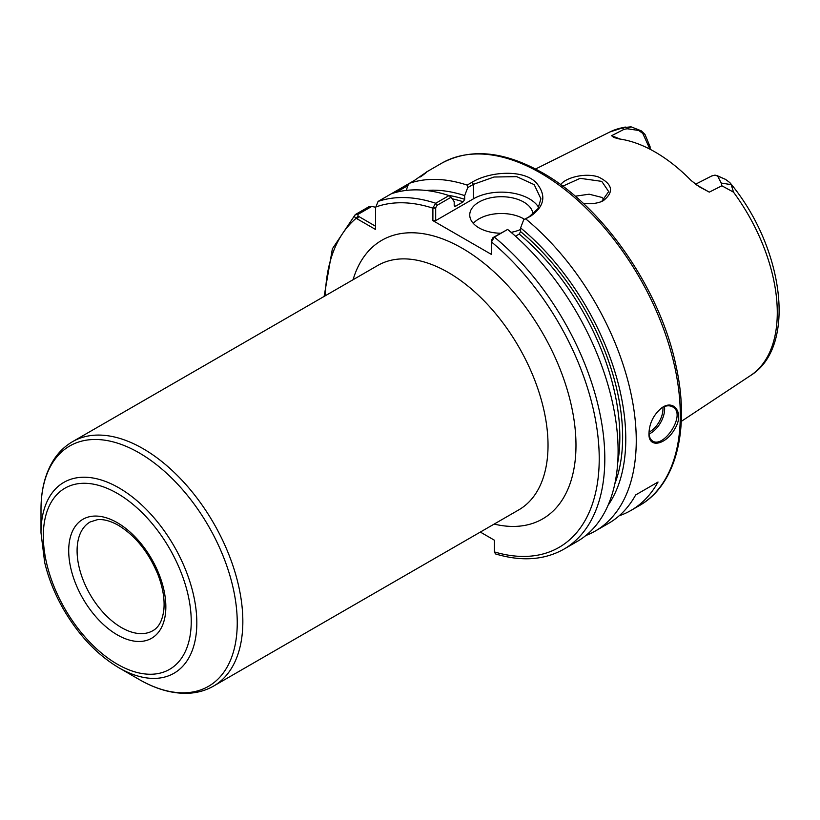 <?xml version="1.0" encoding="UTF-8"?>
<svg xmlns="http://www.w3.org/2000/svg" width="820" height="820" viewBox="0 0 820 820"><rect width="100%" height="100%" fill="white"/><g stroke="black" fill="none" stroke-linecap="round" stroke-linejoin="round"><path stroke-width="1.23" d="M375.58 226.269L358.022 216.029L357.889 214.44L371.798 206.414L368.897 206.722L355.613 214.389C354.148 215.947 354.332 217.249 356.167 218.284L375.58 229.497L375.58 208.239M375.58 207.706L378.071 201.423L414.407 180.441C428.563 170.58 430.602 169.402 420.537 176.905M480.325 532.067L494.388 540.195L494.388 551.911A193.715 111.848 -120 0 0 599.215 457.027A193.715 111.848 -120 0 0 491.59 242.054L491.59 240.086L491.61 241.695L494.357 237.103L507.641 229.436L492.994 237.605L491.59 240.086M432.898 207.798L435.686 207.808L437.08 205.318L451.154 197.2L449.001 195.58L435.717 203.247L432.898 207.798L432.888 220.621L491.59 254.518L491.61 241.695M41 532.836L44.669 562.438C48.513 578.5 54.837 594.203 63.632 609.537C78.812 635.459 97.242 654.872 118.91 667.787A110.187 63.611 -120 0 0 196.82 622.8A110.187 63.611 -120 0 0 118.91 487.849A110.187 63.611 -120 0 0 41 532.836L41 509.497C40.99 490.073 45.131 473.673 53.423 460.307C58.456 452.384 64.821 446.172 72.539 441.683A141.091 81.457 -120 0 1 143.08 448.673A141.091 81.457 -120 0 1 242.843 621.468A141.091 81.457 -120 0 1 213.62 686.053L518.804 509.855A141.091 81.457 60 0 0 548.026 445.27A141.091 81.457 60 0 0 486.444 303.287A141.091 81.457 60 0 0 377.723 265.485L72.539 441.683M585.818 535.542A197.671 114.123 -120 0 0 595.31 531.022L608.594 523.355A197.671 114.123 -120 0 0 635.674 494.931L658.04 482.027A197.671 114.123 60 0 1 630.959 510.44A197.671 114.123 60 0 1 619.141 515.8M658.04 482.027L635.674 494.931M620.412 139.123L611.576 135.72L613.913 137.473L619.018 138.918A142.321 82.174 -120 0 1 691.239 180.615L699.327 186.775L709.3 192.136L695.975 184.582M650.096 146.76L650.096 149.271L650.096 146.76L644.961 134.357L641.271 130.841L631.021 126.813L622.031 127.797L624.051 129.324L627.156 128.771L638.647 130.452L642.747 133.373L649.952 149.199M631.062 126.823L627.156 128.771M721.221 183.075L721.866 185.791L733.51 192.157L731.214 184.643L729.851 182.624L725.474 179.334L717.633 176.054L721.231 183.075L731.214 184.643M711.678 175.992L715.04 175.111L717.633 176.054M709.3 192.136L721.866 185.791M624.051 129.324L611.576 135.72M583.153 203.278C589.713 204.221 595.709 203.688 601.132 201.71L603.243 200.736C614.323 191.962 612.714 184.039 598.436 176.976C585.07 172.425 565.4 177.714 560.675 184.684M426.584 172.128L421.162 176.3M396.275 192.28L407.796 185.627L409.508 183.27A197.671 114.123 -120 0 1 467.154 185.095L467.728 187.626L473.427 184.336L494.04 177.017L516.723 176.648L534.22 184.654L540.913 198.85L537.92 208.71L529.33 216.623L523.642 219.903L530.704 216.131C544.624 206.281 546.54 195.232 536.444 182.983C523.683 168.992 489.591 171.4 472.053 182.265L467.154 185.095M371.798 206.414L375.58 207.255M595.31 531.022A197.671 114.123 -120 0 0 630.539 391.54A197.671 114.123 -120 0 0 525.804 218.95M648.979 433.185C647.984 449.104 666.209 444.922 675.034 428.481C684.433 413.147 673.907 398.674 661.596 407.97C653.653 414.654 649.44 423.058 648.979 433.185M357.889 214.44L355.214 214.676L332.387 248.788L324.115 296.43M449.001 195.58A197.671 114.123 -120 0 0 391.355 193.756M451.154 197.2L454.198 201.659L454.198 205.369L455.602 206.22L463.29 201.781L464.684 199.321L464.684 195.611A188.272 108.701 -120 0 0 426.256 190.476M407.796 185.627L406.289 190.414M464.684 195.611L467.728 187.626M454.751 206.363L455.602 206.22A181.855 105.001 -120 0 0 454.259 205.799M562.735 186.212L580.15 178.329L601.747 181.374L608.686 191.572L601.798 201.32L600.486 201.945M604.606 199.465L601.736 197.384L589.16 194.196L575.22 196.205M523.642 219.903L520.597 227.888L520.597 231.599L519.193 234.059L515.503 236.191M608.04 505.325A188.272 108.701 -120 0 0 520.597 227.888M494.388 551.911L495.495 553.92C521.53 561.71 544.316 560.132 563.873 549.174L577.157 541.507A197.671 114.123 -120 0 0 612.376 402.025A197.671 114.123 -120 0 0 507.641 229.436M435.686 207.808L435.686 220.621L432.888 220.621M524.595 219.36A31.631 18.255 0 0 0 523.744 218.848A31.631 18.255 0 0 0 473.283 223.368M500.569 233.228A31.631 18.255 180 0 1 479.013 227.888A31.631 18.255 180 0 1 469.747 214.973A31.631 18.255 180 0 1 489.273 198.102A31.631 18.255 180 0 1 523.744 202.058A31.631 18.255 180 0 1 532.969 214.133M520.597 229.477A31.631 18.255 180 0 1 511.106 232.347M435.686 220.621L473.427 198.829A39.534 22.827 180 0 1 538.689 207.419M649.061 433.995A19.772 11.408 120 0 0 664.63 408.975A19.772 11.408 120 0 0 664.456 406.535M662.867 407.253A18.583 10.732 -60 0 1 662.96 408.975A18.583 10.732 -60 0 1 648.999 432.171M661.248 408.227C665.43 405.562 669.181 405.09 672.492 406.822C686.986 413.69 663.831 448.704 652.71 441.068C650.373 439.612 649.122 436.824 648.989 432.693M494.152 524.082A160.853 92.865 -120 0 0 575.978 445.27A160.853 92.865 -120 0 0 478.357 258.894A160.853 92.865 -120 0 0 353.071 279.712M358.022 216.029L356.167 218.284A193.715 111.848 -120 0 0 325.325 295.733M435.686 208.157L432.888 208.157A193.715 111.848 -120 0 0 375.57 207.081M118.91 667.787L139.123 679.452A138.775 80.124 -120 0 0 237.246 622.8A138.775 80.124 -120 0 0 139.123 452.845A138.775 80.124 -120 0 0 41 509.497M191.234 621.468A104.591 60.383 -120 0 0 117.27 493.363A104.591 60.383 -120 0 0 43.316 536.065A104.591 60.383 -120 0 0 117.27 664.169A104.591 60.383 -120 0 0 191.234 621.468M165.845 606.81A68.695 39.657 -120 0 0 117.27 522.678A68.695 39.657 -120 0 0 68.706 550.722A68.695 39.657 -120 0 0 117.27 634.854A68.695 39.657 -120 0 0 165.845 606.81M77.09 550.722A62.761 36.234 -120 0 0 104.488 613.883A62.761 36.234 -120 0 0 152.848 630.693C158.895 627.372 162.575 620.279 163.877 609.414C164.81 598.959 162.811 587.304 157.891 574.441C148.594 552.147 135.464 535.798 118.5 525.394C110.464 520.895 103.412 518.998 97.344 519.695L90.087 521.991A62.761 36.234 -120 0 0 77.09 550.722M644.961 134.357L642.747 133.373M638.647 130.452L641.271 130.841M724.9 179.129L716.741 175.47M681.276 421.398L750.577 375.519A140.722 81.242 -120 0 0 733.51 192.157M622.031 127.797A140.722 81.242 -120 0 0 609.947 131.938L535.562 169.012M630.959 510.44L639.344 505.602A197.671 114.123 -120 0 0 680.293 415.104A197.671 114.123 -120 0 0 540.513 173.01A197.671 114.123 -120 0 0 441.683 163.221L426.256 172.128M358.709 216.531L357.315 218.95M437.08 205.318L435.717 203.247A197.671 114.123 -120 0 0 378.071 201.423M464.684 199.321A183.834 106.139 -120 0 0 448.294 195.344M463.29 201.781A181.855 105.001 -120 0 0 452.291 198.85M603.243 200.736L601.798 201.32M473.427 198.829L473.427 184.336L472.053 182.265M529.33 216.623L530.704 216.131M492.994 237.605L494.357 237.103A197.671 114.123 -120 0 1 599.092 409.692A197.671 114.123 -120 0 1 563.873 549.174M614.836 483.81A183.834 106.139 -120 0 0 520.597 231.599M617.716 462.746A181.855 105.001 -120 0 0 519.193 234.059M139.123 679.452C155.943 689.179 172.21 693.792 187.934 693.289C197.312 692.9 205.871 690.481 213.62 686.053M711.924 175.859L695.514 184.254M750.577 375.519C797.655 346.481 783.53 246.523 729.861 182.624M609.947 131.938L625.229 127.008M639.344 505.602C676.285 484.876 690.184 429.137 676.049 365.976C660.274 289.552 603.13 206.773 542.491 172.815C503.952 151.054 470.342 147.856 441.683 163.221"/></g></svg>
